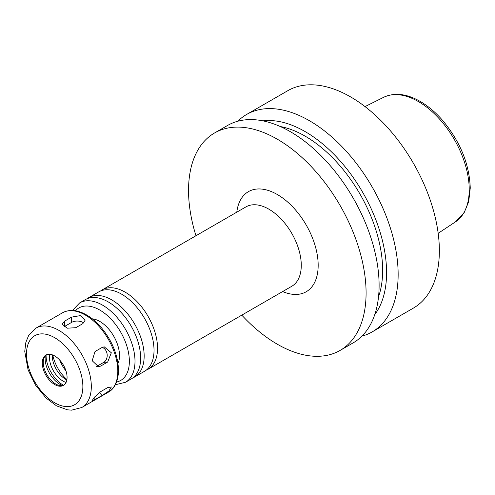 <?xml version="1.0" encoding="UTF-8"?>
<svg xmlns="http://www.w3.org/2000/svg" width="495" height="495" viewBox="0 0 495 495"><rect width="100%" height="100%" fill="white"/><g stroke="black" fill="none" stroke-linecap="round" stroke-linejoin="round"><path stroke-width="0.74" d="M107.681 362.018L100.64 366.083L98.579 366.758L92.2 360.737L95.003 351.561L102.044 347.49L104.21 346.809L111.313 352.762L107.681 362.018L103.721 362.371A7.97 6.287 84.9 0 0 107.149 354.439A7.97 6.287 84.9 0 0 102.211 347.403M96.593 366.486A7.97 6.287 84.9 0 0 96.674 366.442L103.721 362.371M102.044 395.616L91.891 401.012L94.427 397.169L100.64 391.663L107.681 387.597L111.356 386.96L108.937 390.957L102.044 395.616L99.476 392.417M82.863 323.625L75.815 327.69L67.134 328.204L62.209 324.151L64.548 321.187L71.589 317.116L80.277 315.631L85.196 320.086L82.863 323.625M83.742 323.006A7.97 4.604 0 0 0 71.589 322.406L64.548 326.471A7.97 4.604 0 0 0 64.028 326.799M361.901 336.154A125.538 72.48 -120 0 0 372.147 331.916A125.538 72.48 -120 0 0 398.147 274.447A125.538 72.48 -120 0 0 343.351 148.104A125.538 72.48 -120 0 0 246.609 114.469A125.538 72.48 -120 0 0 237.817 121.225M372.147 331.916L413.356 308.125A125.538 72.48 -120 0 0 439.356 250.656A125.538 72.48 -120 0 0 384.553 124.313A125.538 72.48 -120 0 0 287.812 90.678L246.609 114.469M374.758 314.622A115.168 66.491 -120 0 0 386.576 272.652A115.168 66.491 -120 0 0 345.083 166.753A115.168 66.491 -120 0 0 262.888 120.854M378.539 296.746A109.599 63.28 -120 0 0 382.641 270.381A109.599 63.28 -120 0 0 280.257 126.522M241.789 315.136A125.538 72.48 -120 0 0 340.084 350.429L353.108 342.905A125.538 72.48 -120 0 0 379.108 285.436A125.538 72.48 -120 0 0 324.312 159.093A125.538 72.48 -120 0 0 227.57 125.464L214.545 132.982A125.538 72.48 -120 0 0 195.958 235.75M340.084 350.429A125.538 72.48 -120 0 0 366.083 292.953A125.538 72.48 -120 0 0 311.287 166.617A125.538 72.48 -120 0 0 214.545 132.982M146.223 370.155A45.831 26.464 -120 0 0 148.048 369.258A45.831 26.464 -120 0 0 157.546 348.276A45.831 26.464 -120 0 0 137.536 302.148A45.831 26.464 -120 0 0 102.218 289.872A45.831 26.464 -120 0 0 100.528 291.004M132.833 377.883A45.831 26.464 -120 0 0 134.665 376.986L144.534 371.287A45.831 26.464 -120 0 0 154.025 350.305A45.831 26.464 -120 0 0 152.602 338.531A45.831 26.464 -120 0 0 131.107 301.294A45.831 26.464 -120 0 0 98.697 291.901L88.828 297.6A45.831 26.464 -120 0 0 87.139 298.733M134.665 376.986A45.831 26.464 -120 0 0 144.156 356.004A45.831 26.464 -120 0 0 124.146 309.882A45.831 26.464 -120 0 0 88.828 297.6M115.31 384.764L125.507 382.27L131.144 379.015A45.831 26.464 -120 0 0 140.636 358.04A45.831 26.464 -120 0 0 139.213 346.259A45.831 26.464 -120 0 0 117.717 309.022A45.831 26.464 -120 0 0 85.307 299.636L79.676 302.89L72.425 310.47M118.008 363.417A27.899 16.106 -120 0 0 119.499 355.596A27.899 16.106 -120 0 0 92.256 318.805M67.066 377.388A17.517 10.11 -120 0 0 59.419 359.76A17.517 10.11 -120 0 0 45.924 355.07A17.517 10.11 -120 0 0 45.924 375.297A17.517 10.11 -120 0 0 63.44 385.407A17.517 10.11 -120 0 0 67.066 377.388M46.431 354.81A17.517 10.11 -120 0 0 44.098 357.885A17.517 10.11 -120 0 0 46.907 374.727A17.517 10.11 -120 0 0 60.087 385.58A17.517 10.11 -120 0 0 63.917 385.098M45.33 355.825A21.081 12.171 -120 0 0 62.494 385.543M46.091 355.07A24.113 13.922 -120 0 0 63.521 385.265M49.785 354.278A19.33 11.162 -120 0 0 66.058 382.462M52.315 354.835A19.33 11.162 -120 0 0 66.837 379.993M52.779 355.008A27.899 16.106 -120 0 0 66.918 379.504M59.747 360.113A23.915 13.804 -120 0 0 65.984 370.916M96.674 366.442L100.64 366.083M93.685 398.048L95.003 399.682M64.548 326.471L64.548 321.187M71.589 322.406L71.589 317.116M282.633 291.555A57.791 33.363 -120 0 0 318.174 265.295A57.791 33.363 -120 0 0 279.978 196.156A57.791 33.363 -120 0 0 236.796 212.176M148.048 369.258L291.778 286.277A45.831 26.464 -120 0 0 301.269 265.295A45.831 26.464 -120 0 0 281.259 219.174A45.831 26.464 -120 0 0 245.941 206.891L102.218 289.872M125.507 382.27A45.831 26.464 -120 0 0 134.999 361.288A45.831 26.464 -120 0 0 114.995 315.167A45.831 26.464 -120 0 0 79.676 302.89M116.542 382.041A41.846 24.162 -120 0 0 129.362 361.288A41.846 24.162 -120 0 0 108.553 316.645A41.846 24.162 -120 0 0 75.395 310.767M117.81 371.213A45.831 26.464 -120 0 0 97.8 325.091A45.831 26.464 -120 0 0 62.481 312.815C69.325 309.183 77.146 309.783 85.951 314.603C91.284 317.586 96.296 321.787 100.999 327.207C112.179 340.739 118.014 355.082 118.509 370.241C118.256 383.569 112.705 389.98 108.312 392.195A45.831 26.464 -120 0 0 117.81 371.213M91.315 386.508A45.831 26.464 -120 0 0 71.311 340.387A45.831 26.464 -120 0 0 35.993 328.105L28.599 335.585L25.87 342.28L24.75 351.357L28.079 369.833L35.504 385.091L46.047 398.023L56.517 405.857L67.475 409.823L71.627 410.157L81.824 407.49A45.831 26.464 -120 0 0 91.315 386.508M82.863 386.508A39.854 23.011 -120 0 0 40.59 333.921A39.854 23.011 -120 0 0 40.59 390.283A39.854 23.011 -120 0 0 82.863 386.508M469.223 189.635A71.93 41.524 -120 0 0 438.65 118.132A71.93 41.524 -120 0 0 383.693 97.286C394.113 92.509 405.789 93.605 418.708 100.584C427.136 105.2 435.062 111.765 442.499 120.273C460.202 141.533 469.452 164.142 470.25 188.094L468.691 201.7L464.013 213.017L455.573 221.791A71.93 41.524 -120 0 0 469.223 189.635M62.481 312.815L35.993 328.105M108.312 392.195L81.824 407.49M383.693 97.286L365.019 106.592M455.573 221.791L438.174 233.306"/></g></svg>
